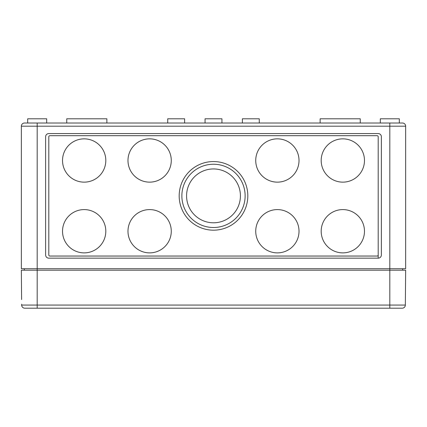 <?xml version="1.0" encoding="UTF-8"?>
<svg xmlns="http://www.w3.org/2000/svg" width="427" height="427" viewBox="0 0 427 427"><rect width="100%" height="100%" fill="white"/><g stroke="black" fill="none" stroke-linecap="round" stroke-linejoin="round"><path stroke-width="0.64" d="M213.5 222.793A26.922 26.922 0 0 0 240.422 195.87A26.922 26.922 0 0 0 213.5 168.948A26.922 26.922 0 0 0 186.578 195.87A26.922 26.922 0 0 0 213.5 222.793M213.5 164.24A31.63 31.63 0 0 0 181.87 195.87A31.63 31.63 0 0 0 213.5 227.5A31.63 31.63 0 0 0 245.13 195.87A31.63 31.63 0 0 0 213.5 164.24M213.5 230.18A34.315 34.315 0 0 0 247.815 195.87A34.315 34.315 0 0 0 213.5 161.555A34.315 34.315 0 0 0 179.185 195.87A34.315 34.315 0 0 0 213.5 230.18M342.833 252.88A21.644 21.644 0 0 0 364.477 231.237A21.644 21.644 0 0 0 342.833 209.593A21.644 21.644 0 0 0 321.189 231.237A21.644 21.644 0 0 0 342.833 252.88M342.833 182.142A21.644 21.644 0 0 0 364.477 160.499A21.644 21.644 0 0 0 342.833 138.855A21.644 21.644 0 0 0 321.189 160.499A21.644 21.644 0 0 0 342.833 182.142M277.374 182.142A21.644 21.644 0 0 0 299.017 160.499A21.644 21.644 0 0 0 277.374 138.855A21.644 21.644 0 0 0 255.73 160.499A21.644 21.644 0 0 0 277.374 182.142M277.374 252.88A21.644 21.644 0 0 0 299.017 231.237A21.644 21.644 0 0 0 277.374 209.593A21.644 21.644 0 0 0 255.73 231.237A21.644 21.644 0 0 0 277.374 252.88M149.626 252.88A21.644 21.644 0 0 0 171.27 231.237A21.644 21.644 0 0 0 149.626 209.593A21.644 21.644 0 0 0 127.983 231.237A21.644 21.644 0 0 0 149.626 252.88M149.626 182.142A21.644 21.644 0 0 0 171.27 160.499A21.644 21.644 0 0 0 149.626 138.855A21.644 21.644 0 0 0 127.983 160.499A21.644 21.644 0 0 0 149.626 182.142M84.167 182.142A21.644 21.644 0 0 0 105.811 160.499A21.644 21.644 0 0 0 84.167 138.855A21.644 21.644 0 0 0 62.523 160.499A21.644 21.644 0 0 0 84.167 182.142M84.167 252.88A21.644 21.644 0 0 0 105.811 231.237A21.644 21.644 0 0 0 84.167 209.593A21.644 21.644 0 0 0 62.523 231.237A21.644 21.644 0 0 0 84.167 252.88M184.624 123.019L184.624 118.797L167.731 118.797L167.731 123.019M259.269 123.019L259.269 118.797L242.376 118.797L242.376 123.019M106.867 123.019L106.867 118.797L66.745 118.797L66.745 123.019M360.255 123.019L360.255 118.797L320.133 118.797L320.133 123.019M221.944 123.019L221.944 118.797L205.056 118.797L205.056 123.019M402.485 123.019A3.165 3.165 0 0 1 405.65 126.189A3.165 3.165 0 0 0 402.485 123.019A3.165 3.165 0 0 1 405.65 126.189A3.165 3.165 0 0 0 402.485 123.019L37.186 123.019L37.186 126.189L389.814 126.189L389.814 268.716L21.35 268.716L21.35 126.189A3.165 3.165 0 0 1 24.515 123.019L37.186 123.019L27.686 123.019L27.686 118.797L46.687 118.797L46.687 123.019M399.314 123.019L399.314 118.797L380.313 118.797L380.313 123.019M389.814 123.019L389.814 126.189L405.65 126.189L405.65 268.716L389.814 268.716L389.814 270.195L405.65 270.195L405.346 305.065A3.165 3.165 0 0 1 402.181 308.203L389.814 308.203L389.814 270.195L21.35 270.195L21.606 299.546M378.199 136.747L378.199 258.159A3.165 3.165 0 0 0 381.37 254.994L381.37 136.747A3.165 3.165 0 0 0 378.199 133.576L48.801 133.576A3.165 3.165 0 0 0 45.63 136.747L45.63 254.994A3.165 3.165 0 0 0 48.801 258.159L378.199 258.159L378.199 136.747A1.057 1.057 0 0 0 377.142 135.69L49.858 135.69A1.057 1.057 0 0 0 48.801 136.747L48.801 254.994A1.057 1.057 0 0 0 49.858 256.045L377.142 256.045A1.057 1.057 0 0 0 378.199 254.994M402.181 308.203A3.165 3.165 0 0 0 405.346 305.065A3.165 3.165 0 0 1 402.181 308.203A3.165 3.165 0 0 0 405.346 305.065L21.654 305.065A3.165 3.165 0 0 0 24.819 308.203L37.186 308.203L25.572 308.203L37.186 308.203L37.186 126.189L21.35 126.189A3.165 3.165 0 0 1 24.515 123.019L27.686 123.019M24.307 268.716L24.307 270.195M402.693 268.716L402.693 270.195M48.801 136.747L48.801 254.994M24.819 308.203A3.165 3.165 0 0 1 21.654 305.065L21.649 304.189M37.186 308.203L389.814 308.203"/></g></svg>
